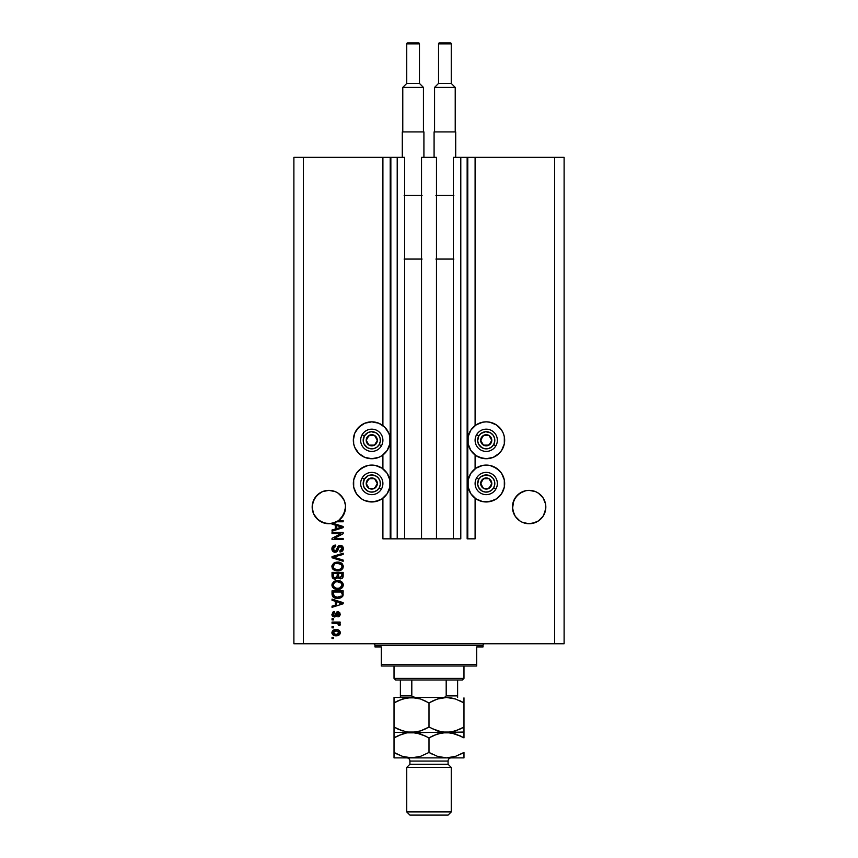 <?xml version="1.0" encoding="UTF-8"?>
<svg xmlns="http://www.w3.org/2000/svg" width="858" height="858" viewBox="0 0 858 858"><rect width="100%" height="100%" fill="white"/><g stroke="black" fill="none" stroke-linecap="round" stroke-linejoin="round"><path stroke-width="1.29" d="M382.904 538.835L382.904 498.23L382.904 538.835L390.218 538.835L390.218 157.346L382.904 157.346L382.904 425.579L382.904 157.346L303.421 157.346L303.421 643.747L554.579 643.747L554.579 157.346L467.782 157.346L467.782 538.835L467.149 538.835L467.149 157.346L453.324 157.346L453.324 538.835L453.324 157.346L460.789 157.346L460.789 538.835L460.789 157.346L467.149 157.346L467.149 538.835L475.096 538.835L475.096 498.23L475.096 538.835L467.782 538.835L467.782 157.346L467.149 157.346L475.096 157.346L475.096 425.579L475.096 157.346L554.579 157.346L554.579 643.747L564.114 643.747L564.114 157.346L564.114 643.747L303.421 643.747L303.421 157.346L293.886 157.346L293.886 643.747L293.886 157.346L390.851 157.346L390.851 538.835L390.218 538.835L390.218 157.346L390.851 157.346L390.851 538.835L397.211 538.835L397.211 157.346L390.851 157.346L397.211 157.346L397.211 538.835L404.676 538.835L404.676 157.346L397.211 157.346L404.676 157.346L404.676 538.835L421.525 538.835L421.525 157.346L436.475 157.346L436.475 538.835L421.525 538.835L421.525 157.346L436.475 157.346L436.475 538.835L460.789 538.835L382.904 538.835M382.904 468.822L382.904 454.987L382.904 468.822L382.024 468.189L387.108 473.273L389.864 479.922L389.864 487.119L387.108 493.768L382.024 498.852L375.375 501.608L368.179 501.608L364.725 500.557L361.529 498.852L356.445 493.768L353.689 487.119L353.689 479.922L356.445 473.273L361.529 468.189L368.179 465.433L371.771 465.079A18.436 18.436 0 0 1 390.218 483.526A18.436 18.436 0 0 1 371.771 501.962L364.725 500.557M475.096 468.822L475.096 454.987L475.096 468.822M322.49 491.623A16.688 16.688 0 0 0 322.458 491.634L328.861 490.358L335.242 491.623A16.688 16.688 0 0 0 335.242 491.623L332.11 490.679A16.688 16.688 0 0 0 332.078 490.669L328.861 490.358A16.688 16.688 0 0 0 328.871 490.358L335.242 491.623L338.106 493.146A16.688 16.688 0 0 1 338.159 493.189M325.643 490.669L322.469 491.623L325.643 490.669A16.688 16.688 0 0 0 325.568 490.679M345.227 503.785A16.688 16.688 0 0 0 340.658 495.248L344.283 500.664L345.474 505.416L345.227 510.306L342.739 516.323L338.127 520.924L335.242 522.468L328.861 523.734L322.469 522.468L319.584 520.924L322.469 522.468L328.861 523.734L322.469 522.468L317.052 518.843L313.438 513.438L312.173 507.046A16.688 16.688 0 0 1 328.861 490.358A16.688 16.688 0 0 1 345.549 507.046L343.693 514.682L338.556 520.634L343.168 520.634L343.168 521.782L336.69 521.782A16.688 16.688 0 0 1 332.936 523.23L343.168 526.501L343.168 527.627L332.035 531.177L332.035 529.976L335.36 529L335.36 525.117L332.035 524.141L332.035 523.434L324.742 523.219L318.243 519.927L313.76 514.167L312.569 510.692L312.248 505.416A16.688 16.688 0 0 0 312.173 507.024L313.438 500.664L312.494 503.785L314.983 497.769L313.438 500.664L317.052 495.248A16.688 16.688 0 0 0 312.494 503.785L312.248 505.416M535.51 491.623L535.531 491.623A16.688 16.688 0 0 0 535.51 491.623L529.139 490.358A16.688 16.688 0 0 0 529.107 490.358L535.531 491.623L538.416 493.168L535.531 491.623L538.416 493.168L543.017 497.769L545.506 503.785A16.688 16.688 0 0 0 540.948 495.248L543.017 497.769L545.506 503.785L544.562 500.664M522.769 491.623A16.688 16.688 0 0 0 522.736 491.634L525.922 490.669A16.688 16.688 0 0 0 525.847 490.679M517.342 495.248A16.688 16.688 0 0 0 512.773 503.785L515.261 497.769L513.717 500.664L517.342 495.248L515.261 497.769L519.873 493.168L517.342 495.248L522.758 491.623L525.89 490.679L519.894 493.146A16.688 16.688 0 0 0 519.841 493.189M512.526 505.416A16.688 16.688 0 0 0 512.451 507.046A16.688 16.688 0 0 1 529.139 490.358A16.688 16.688 0 0 1 545.827 507.046L544.562 513.438L543.017 516.323L538.416 520.924L535.531 522.468L529.139 523.734L522.758 522.468L519.873 520.924L522.758 522.468L519.873 520.924L522.758 522.468L529.139 523.734L525.89 523.412L532.4 523.412L538.416 520.924L532.4 523.412A16.688 16.688 0 0 1 513.727 513.438L512.451 507.046L513.717 500.664L512.526 508.676A16.688 16.688 0 0 0 512.526 508.687M522.758 491.623L519.894 493.146M317.052 495.248L314.983 497.769L319.584 493.168L317.052 495.248L322.469 491.623M499.259 453.324L493.275 457.325L486.229 458.73A18.436 18.436 0 0 1 467.782 440.283A18.436 18.436 0 0 1 486.229 421.846L489.821 422.2L496.471 424.957L501.555 430.04L503.26 433.226L504.311 436.69L504.311 443.886L501.555 450.525L497.447 454.912M493.275 500.557L486.229 501.962A18.436 18.436 0 0 1 467.782 483.526A18.436 18.436 0 0 1 486.229 465.079A18.436 18.436 0 0 1 504.665 483.526A18.436 18.436 0 0 1 486.229 501.962L482.625 501.608L475.976 498.852L470.892 493.768L468.136 487.119L468.136 479.922L470.892 473.273L475.976 468.189L482.625 465.433L489.821 465.433L496.471 468.189L501.555 473.273L504.311 479.922L504.311 487.119L501.555 493.768L496.471 498.852L489.821 501.608L482.625 501.608L479.172 500.557M378.828 423.251L384.813 427.252L388.813 433.226L389.864 436.69L389.864 443.886L387.108 450.525L382.024 455.619L378.828 457.325L371.771 458.73A18.436 18.436 0 0 1 353.335 440.283A18.436 18.436 0 0 1 371.771 421.846L378.828 423.251L382.904 425.579M517.342 518.843L515.261 516.323L519.873 520.924L515.261 516.323L513.717 513.438L512.451 507.046A16.688 16.688 0 0 0 529.139 523.734A16.688 16.688 0 0 0 545.827 507.046L544.562 513.438L543.017 516.323L538.416 520.924L535.531 522.468A16.688 16.688 0 0 0 538.395 520.935L543.017 516.323L545.506 510.306A16.688 16.688 0 0 1 540.958 518.843M341.441 518.007L338.116 520.935L332.11 523.412L338.556 520.634A16.688 16.688 0 0 1 336.69 521.782L343.168 521.782L343.168 520.634L338.556 520.634A16.688 16.688 0 0 1 332.035 523.434L332.035 524.141L335.36 525.117L335.36 529L332.035 529.976L332.035 531.177L343.168 527.627L343.168 526.501L332.936 523.23A16.688 16.688 0 0 1 312.173 507.046L312.248 508.676A16.688 16.688 0 0 0 312.248 508.687M529.139 490.358L525.89 490.679L529.139 490.358L535.531 491.623M545.752 505.416L545.752 508.697A16.688 16.688 0 0 0 545.752 508.676M515.261 516.323L512.773 510.306A16.688 16.688 0 0 0 513.717 513.427M340.658 495.248L338.127 493.168L342.739 497.769L344.283 500.664M332.035 533.633L340.894 533.633L332.035 533.633L332.035 532.475L343.168 532.475L343.168 533.708L334.298 538.406L343.168 538.406L343.168 539.564L332.035 539.564L332.035 538.32L340.894 533.633L332.035 538.32L332.035 539.564L343.168 539.564L343.168 538.406L334.298 538.406L343.168 533.708L343.168 532.475L332.035 532.475L332.035 533.633L332.035 532.475L343.168 532.475L343.168 533.708M339.929 546.514L339.103 546.857L337.795 550.557L335.135 552.273L332.732 551.254L331.896 548.777L332.925 546.063L335.65 545.055L335.8 546.203L333.912 546.975L333.194 548.873L333.934 550.739L335.575 551.061L338.159 546.224L341.484 545.559L343.264 547.951L342.417 551.029L339.983 551.984L339.843 550.836L341.441 550.214L342.01 548.412L341.323 546.857L339.929 546.514L338.824 547.254L337.355 551.276L335.135 552.273L337.795 550.557L339.103 546.857L340.229 546.492L342.01 548.605L339.843 550.836L339.983 551.984C342.095 551.823 343.211 550.686 343.307 548.573C343.232 546.589 342.213 545.506 340.261 545.345L335.103 551.126L333.194 548.873L335.8 546.203L335.65 545.055C333.29 545.195 332.035 546.428 331.896 548.777C331.949 550.9 333.033 552.069 335.135 552.273L334.792 552.262M333.344 557.121L343.168 560.081L343.168 561.282L332.035 557.775L332.035 556.585L343.168 553.249L343.168 554.44L333.344 557.121L343.168 560.081L343.168 561.282L343.168 560.081L333.344 557.121L343.168 554.44L343.168 553.249L332.035 556.585L332.035 557.775L332.035 556.585L343.168 553.249L343.168 554.44L333.837 556.992M332.314 568.339L332.003 565.551L333.644 563.234L336.443 562.162L340.487 562.601L342.181 563.727L343.286 566.001L342.814 568.446L340.851 570.238L337.591 570.913L334.502 570.323L332.325 568.361L331.896 566.505L333.59 569.787L337.591 570.913C340.83 570.999 342.728 569.53 343.307 566.516C342.717 563.438 340.765 561.969 337.451 562.097L333.644 563.223L331.896 566.505L333.644 563.234M332.325 586.84L332.003 584.041L333.644 581.724L336.443 580.662L340.487 581.102L342.181 582.228L343.286 584.502L342.814 586.947L340.851 588.738L337.591 589.414L334.502 588.813L332.325 586.861L331.896 585.006L333.59 588.277L337.591 589.414C340.83 589.5 342.728 588.03 343.307 585.017C342.717 581.938 340.765 580.469 337.451 580.598L333.644 581.724L331.896 585.006L333.644 581.724M332.035 600.3L335.36 601.265L332.035 600.3L332.035 599.099L343.168 602.648L343.168 603.775L332.035 607.335L332.035 606.134L335.36 605.158L335.36 601.265L335.36 605.158L332.035 606.134L332.035 607.335L343.168 603.775L343.168 602.648L332.035 599.099L332.035 600.3L332.035 599.099L343.168 602.648L343.168 603.775L332.035 607.335L332.035 606.134M333.623 638.545L332.035 638.545L332.035 637.387L333.623 637.387L333.623 638.545L333.623 637.387L332.035 637.387L332.035 638.545L332.035 637.387L333.623 637.387L333.623 638.545L332.035 638.545L333.623 638.545M378.828 466.484L382.024 468.189L375.375 465.433L371.771 465.079A18.436 18.436 0 0 0 353.335 483.526A18.436 18.436 0 0 0 371.771 501.962L378.828 500.557M353.335 440.283L354.74 433.226L358.741 427.252L364.725 423.251L371.771 421.846A18.436 18.436 0 0 1 390.218 440.283A18.436 18.436 0 0 1 371.771 458.73L364.725 457.325L358.741 453.324L354.74 447.34L353.689 443.886L353.496 437.88M360.081 454.536L358.741 453.324M482.625 458.365L475.976 455.619L470.892 450.525L468.136 443.886L468.136 436.69L470.892 430.04L475.976 424.957L482.625 422.2L486.229 421.846A18.436 18.436 0 0 1 504.665 440.283A18.436 18.436 0 0 1 486.229 458.73L479.172 457.325M475.096 425.579L479.172 423.251M336.164 635.799L333.29 635.167L331.982 633.429L332.261 631.284L333.923 629.922L337.548 629.718L340.186 631.971L339.489 634.652L336.164 635.799C338.492 635.896 339.865 634.856 340.272 632.689C339.854 630.491 338.46 629.461 336.089 629.59C333.719 629.472 332.325 630.501 331.896 632.689C332.336 634.92 333.751 635.95 336.164 635.799L335.789 635.789M333.623 627.852L332.035 627.852L332.035 626.694L333.623 626.694L333.623 627.852L333.623 626.694L332.035 626.694L332.035 627.852L332.035 626.694L333.623 626.694L333.623 627.852L332.035 627.852L333.623 627.852M338.835 623.23L340.272 624.592L339.843 625.686L338.685 625.246L337.891 623.434L332.035 623.23L332.035 622.071L340.133 622.071L340.133 623.23L338.835 623.23L340.24 624.334L339.843 625.686L338.685 625.246L338.395 623.669L336.229 623.23L337.891 623.434L338.685 625.246L339.843 625.686L340.272 624.592L338.835 623.23L340.133 623.23L340.133 622.071L332.035 622.071L332.035 623.23L332.035 622.071L340.133 622.071L340.133 623.23M333.623 619.905L332.035 619.905L332.035 618.747L333.623 618.747L333.623 619.905L333.623 618.747L332.035 618.747L332.035 619.905L332.035 618.747L333.623 618.747L333.623 619.905L332.035 619.905L333.623 619.905M334.502 617.009L332.175 615.658L332.593 612.355L334.491 611.518L334.641 612.676L333.054 614.36L334.309 615.862L336.851 611.969L339.693 612.419L340.24 614.725L339.339 616.398L337.966 616.87L337.816 615.712L339.114 614.028L337.934 612.848L336.272 616.301L334.502 617.009L338.127 612.827L339.114 614.274L337.816 615.712L337.966 616.87L340.272 614.231L337.966 611.668L334.309 615.862L333.054 614.36L334.641 612.676L334.491 611.518L331.896 614.285L334.502 617.009M332.11 595.066L332.035 594.144C332.496 597.157 334.363 598.573 337.666 598.369L334.899 597.983L332.668 596.525L332.035 590.862L343.168 590.862L342.61 596.471L340.744 597.854L338.052 598.369L342.964 595.763L343.168 590.862L332.035 590.862L332.035 594.144L332.035 590.862L343.168 590.862M332.035 575.782C332.057 577.938 333.14 579.064 335.306 579.15L332.432 577.745L332.035 572.361L343.168 572.361L342.471 577.992L340.025 578.85L338.031 577.627L335.306 579.15L338.031 577.627L340.369 578.86C342.224 578.7 343.157 577.681 343.168 575.815L343.168 572.361L332.035 572.361L332.035 575.782L332.035 572.361L343.168 572.361L343.136 576.394M564.114 157.346L554.579 157.346L564.114 157.346M293.886 643.747L303.421 643.747L293.886 643.747M356.445 493.768L353.689 487.119L353.689 479.922M358.741 470.484L364.725 466.484M368.179 458.365L364.725 457.325M356.445 430.04L361.529 424.957L364.725 423.251M378.828 457.325L375.375 458.365M493.275 466.484L499.259 470.484M504.311 479.922L504.311 487.119L501.555 493.768M475.976 468.189L479.172 466.484M493.275 423.251L496.471 424.957L501.555 430.04M504.311 436.69L504.665 440.283M493.275 457.325L489.821 458.365M332.7 630.716L333.269 630.244M334.641 629.718L335.725 629.59M337.548 629.718L339.468 630.694M340.122 631.745L340.251 632.303M340.272 632.689L340.068 633.783M339.929 634.073L338.942 635.113M333.269 635.156L331.896 632.689M338.846 631.788L336.089 630.737L339.114 632.668L336.089 634.641L337.741 634.405M334.137 634.276L336.089 634.641L333.054 632.721L333.719 634.008M334.792 630.877L335.585 630.759M339.039 633.172L339.017 632.099M337.591 634.459L338.427 634.03M338.063 634.266L339.103 632.41M334.116 631.113L333.054 632.721L336.583 630.759M340.272 624.592L339.843 625.686M338.813 624.281L338.685 625.246L337.484 623.337M337.891 623.434L338.824 624.463L337.891 623.434L332.035 623.23M333.011 612.022L333.976 611.625M334.491 611.518L334.641 612.676L334.009 612.827M333.151 613.706L333.086 614.811M333.837 615.776L333.076 614.693M333.944 615.808L335.403 614.789M334.502 615.84L335.489 614.5M333.869 615.787L334.877 615.722M336.229 612.591L336.851 611.969M336.722 612.054L338.213 611.679M337.966 616.87L338.084 615.669M337.816 615.712L339.082 613.781M339.103 614.543L338.127 612.827L337.376 613.331M338.781 613.116L337.462 613.191L336.99 614.489L337.226 613.738M336.851 614.95L336.593 615.679M333.172 616.698L332.261 615.819M332.143 615.583L331.928 614.821M341.473 603.11L339.897 602.702L342.01 603.217L339.714 603.85L341.452 603.11M336.658 601.651L339.897 602.702L336.658 601.651L336.658 604.772L336.658 601.651M339.714 603.85L341.312 603.389M343.157 594.38L342.814 596.128M343.168 593.993L342.964 595.763M342.61 596.471L339.736 598.165M339.242 598.262L338.47 598.348M336.261 598.283L334.309 597.758M333.001 596.911L332.507 596.267M341.13 596.235L339.639 597.007M341.345 596.02L337.333 597.211L338.835 597.157M334.759 596.685L335.607 596.986M333.344 592.02L341.859 592.02L341.859 593.972L341.859 592.02L333.344 592.02L333.354 594.433L333.344 592.02M338.813 597.157L341.141 596.224M334.266 596.396L337.677 597.222L334.963 596.771L333.344 594.004M333.655 595.688L334.384 596.482M334.513 581.209L335.457 580.855L334.513 581.209M338.513 580.651L339.5 580.802M342.192 582.228L343.028 583.494L342.181 582.228M336.508 589.349L335.51 589.167M334.824 588.953L334.223 588.674M332.904 587.666L332.325 586.861M339.596 589.199L341.763 588.17M341.473 586.69L342.01 585.027L341.387 583.183L337.441 581.756C340.004 581.574 341.527 582.668 342.01 585.027L340.143 587.773L341.227 587.001M339.532 587.998L338.266 588.234M336.089 588.116L337.623 588.256C335.135 588.384 333.655 587.301 333.194 584.995L333.58 586.475L336.132 588.127M335.242 587.869L333.58 586.475M334.599 582.475L333.194 584.995C333.633 582.764 335.038 581.681 337.441 581.756L336.229 581.853M339.521 587.998L341.216 587.022M343.039 576.941L342.825 577.52M342.943 577.252L342.481 577.981M342.46 578.013L341.527 578.646M341.505 578.646L340.958 578.807M340.369 578.86L337.945 577.809M334.631 579.107L333.987 578.957M333.88 578.914L332.85 578.281M332.829 578.26L332.143 576.93M337.237 575.654L335.296 578.002L337.237 575.654L337.237 573.519L337.237 575.654M333.483 576.93L333.344 573.519L333.483 576.93L333.344 575.815L333.483 576.93L335.296 578.002L333.623 577.23M341.827 576.233L341.859 575.407L339.94 577.702L341.806 576.447M338.545 575.557L338.642 576.694L340.186 577.713L338.642 576.694L338.545 573.519L341.859 573.519L341.859 575.407L341.859 573.519L338.545 573.519L338.642 576.694L339.94 577.702M338.738 576.93L340.186 577.713L341.859 575.407M339.682 577.659L340.594 577.67M333.344 573.519L337.237 573.519L333.344 573.519M333.537 577.059L335.51 577.992L337.14 576.737M334.395 562.773L335.446 562.365M341.43 563.095L342.181 563.727M340.079 570.559L340.98 570.184M336.508 570.86L334.223 570.184M332.904 569.176L332.336 568.371M341.473 568.189L342.01 566.527L341.387 564.682L337.441 563.256C340.004 563.084 341.527 564.167 342.01 566.527L340.894 568.822L338.266 569.733M336.089 569.615L337.623 569.766C335.135 569.884 333.655 568.8 333.194 566.505L333.58 567.975L336.132 569.626M335.242 569.369L333.58 567.975M334.599 563.985L333.194 566.505C333.633 564.264 335.038 563.191 337.441 563.256L336.229 563.352M332.035 557.775L343.168 561.282L332.035 557.775M331.949 548.015L332.132 547.307M332.282 546.954L332.925 546.063M335.65 545.055L335.8 546.203M333.204 548.616L333.226 549.377M334.888 551.115L336.004 550.879M337.569 547.232L337.816 546.696M337.644 547.05L337.977 546.449M338.61 545.838L339.682 545.388M342.428 546.181L343.082 547.211M343.125 547.34L343.264 547.951M343.264 549.238L343.114 549.871M343.103 549.903L342.782 550.557M340.315 551.962L340.261 550.772M340.787 550.632L341.441 550.214M341.988 549.023L341.988 548.219M340.229 546.492L338.728 547.468M339.103 546.857L337.795 550.557M334.459 552.22L333.837 552.026M332.078 550.096L331.939 549.442L332.078 550.096M335.971 552.177L336.733 551.844M338.116 549.603L338.363 548.627M342.138 545.924L341.484 545.559M337.205 548.337L336.615 550.15M343.168 538.406L343.168 539.564L332.035 539.564L332.035 538.32M343.168 526.501L343.168 527.627L332.035 531.177L332.035 529.976M340.208 527.541L342.01 527.059L339.897 526.544L342.01 527.059L336.658 528.625L336.658 525.493L339.897 526.544L336.658 525.493L336.658 528.625L339.714 527.691M343.168 520.634L343.168 521.782M334.599 634.459L336.347 634.641M336.636 597.168L337.333 597.211M337.677 597.222L338.245 597.2M341.977 585.456L341.988 584.63M338.224 581.778L336.69 581.788M336.851 588.223L337.945 588.256M341.977 566.966L341.988 566.13M338.224 563.288L336.69 563.298M333.569 565.068L333.29 565.765M336.851 569.733L337.945 569.755M538.416 493.168L540.948 495.248M345.474 508.687A16.688 16.688 0 0 0 345.474 508.676L345.549 507.046A16.688 16.688 0 0 1 338.556 520.634M325.6 490.679L328.861 490.358M317.052 518.843L314.993 516.344M341.527 517.921L345.227 510.306A16.688 16.688 0 0 1 312.494 510.306L313.438 513.438M332.035 523.434L335.242 522.468M519.873 520.924L522.758 522.468M538.427 520.913A16.688 16.688 0 0 0 540.937 518.854M376.641 441.495L377.338 440.283A5.566 5.566 0 0 1 376.598 443.071L375.954 442.696L376.641 441.495L375.954 442.696L376.598 443.071L377.155 441.731L377.155 438.846L374.56 435.467L370.334 434.909L366.956 437.505L366.398 441.731L368.994 445.109L373.219 445.656L376.598 443.071A5.566 5.566 0 0 1 366.216 440.283A5.566 5.566 0 0 1 374.56 435.467L368.994 435.467L367.61 437.859L366.216 440.283L368.994 445.109L374.56 445.109L375.954 442.696L374.56 445.109L368.994 445.109L366.216 440.283L367.61 437.859L368.994 435.467L374.56 435.467A5.566 5.566 0 0 1 377.338 440.283L374.56 435.467L377.338 440.283L376.641 441.495M364.339 435.993A8.58 8.58 0 0 1 376.072 432.85A8.58 8.58 0 0 1 379.215 444.573L381.413 445.849A11.122 11.122 0 0 0 377.338 430.652A11.122 11.122 0 0 0 362.14 434.727L364.339 435.993L367.975 432.582L371.214 431.724L376.072 432.85L378.582 435.06L380.073 438.063L380.287 441.409L379.215 444.573L377.005 447.093L374.002 448.573L370.656 448.798L367.481 447.715L364.082 444.079L363.213 440.851L364.339 435.993L362.14 434.727A11.122 11.122 0 0 1 377.338 430.652A11.122 11.122 0 0 1 381.413 445.849A11.122 11.122 0 0 1 366.216 449.924A11.122 11.122 0 0 1 362.14 434.727A11.122 11.122 0 0 0 366.216 449.924A11.122 11.122 0 0 0 381.413 445.849L379.215 444.573A8.58 8.58 0 0 1 367.481 447.715A8.58 8.58 0 0 1 364.339 435.993M491.087 441.495L491.784 440.283A5.566 5.566 0 0 1 491.044 443.071L490.401 442.696L491.087 441.495L490.401 442.696L491.044 443.071L491.602 441.731L491.602 438.846L489.006 435.467L484.781 434.909L481.402 437.505L480.845 441.731L483.44 445.109L487.666 445.656L491.044 443.071A5.566 5.566 0 0 1 480.662 440.283A5.566 5.566 0 0 1 489.006 435.467L483.44 435.467L481.359 439.071L480.662 440.283L483.44 445.109L489.006 445.109L490.401 442.696L489.006 445.109L483.44 445.109L480.662 440.283L483.44 435.467L489.006 435.467A5.566 5.566 0 0 1 491.784 440.283L489.006 435.467L491.784 440.283L491.087 441.495M478.785 435.993A8.58 8.58 0 0 1 490.519 432.85A8.58 8.58 0 0 1 493.661 444.573L495.86 445.849A11.122 11.122 0 0 0 491.784 430.652A11.122 11.122 0 0 0 476.587 434.727L478.785 435.993L480.995 433.472L485.66 431.724L490.519 432.85L493.028 435.06L494.519 438.063L494.734 441.409L493.661 444.573L491.452 447.093L488.449 448.573L485.102 448.798L481.928 447.715L478.528 444.079L477.659 440.851L478.785 435.993L476.587 434.727A11.122 11.122 0 0 1 491.784 430.652A11.122 11.122 0 0 1 495.86 445.849A11.122 11.122 0 0 1 480.662 449.924A11.122 11.122 0 0 1 476.587 434.727A11.122 11.122 0 0 0 480.662 449.924A11.122 11.122 0 0 0 495.86 445.849L493.661 444.573A8.58 8.58 0 0 1 481.928 447.715A8.58 8.58 0 0 1 478.785 435.993M491.087 484.727L491.784 483.526A5.566 5.566 0 0 1 491.044 486.304L490.401 485.928L491.087 484.727L490.401 485.928L491.044 486.304L491.602 484.963L491.602 482.078L489.006 478.7L484.781 478.153L481.402 480.737L480.845 484.963L483.44 488.341L487.666 488.899L491.044 486.304A5.566 5.566 0 0 1 480.662 483.526A5.566 5.566 0 0 1 489.006 478.7L483.44 478.7L481.359 482.303L480.662 483.526L483.44 488.341L489.006 488.341L490.401 485.928L489.006 488.341L483.44 488.341L480.662 483.526L483.44 478.7L489.006 478.7A5.566 5.566 0 0 1 491.784 483.526L489.006 478.7L491.784 483.526L491.087 484.727M478.785 479.225A8.58 8.58 0 0 1 490.519 476.083A8.58 8.58 0 0 1 493.661 487.816L495.86 489.081A11.122 11.122 0 0 0 491.784 473.884A11.122 11.122 0 0 0 476.587 477.96L478.785 479.225L480.995 476.716L485.66 474.957L490.519 476.083L493.028 478.292L494.519 481.295L494.734 484.641L493.661 487.816L491.452 490.336L488.449 491.816L485.102 492.031L481.928 490.958L478.528 487.323L477.659 484.084L478.785 479.225L476.587 477.96A11.122 11.122 0 0 1 491.784 473.884A11.122 11.122 0 0 1 495.86 489.081A11.122 11.122 0 0 1 480.662 493.157A11.122 11.122 0 0 1 476.587 477.96A11.122 11.122 0 0 0 480.662 493.157A11.122 11.122 0 0 0 495.86 489.081L493.661 487.816A8.58 8.58 0 0 1 481.928 490.958A8.58 8.58 0 0 1 478.785 479.225M376.641 484.727L377.338 483.526A5.566 5.566 0 0 1 376.598 486.304L375.954 485.928L376.641 484.727L375.954 485.928L376.598 486.304L377.155 484.963L377.155 482.078L374.56 478.7L370.334 478.153L366.956 480.737L366.398 484.963L368.994 488.341L373.219 488.899L376.598 486.304A5.566 5.566 0 0 1 366.216 483.526A5.566 5.566 0 0 1 374.56 478.7L368.994 478.7L367.61 481.091L366.216 483.526L368.994 488.341L374.56 488.341L375.954 485.928L374.56 488.341L368.994 488.341L366.216 483.526L367.61 481.091L368.994 478.7L374.56 478.7A5.566 5.566 0 0 1 377.338 483.526L374.56 478.7L377.338 483.526L376.641 484.727M364.339 479.225A8.58 8.58 0 0 1 376.072 476.083A8.58 8.58 0 0 1 379.215 487.816L381.413 489.081A11.122 11.122 0 0 0 377.338 473.884A11.122 11.122 0 0 0 362.14 477.96L364.339 479.225L367.975 475.825L371.214 474.957L376.072 476.083L378.582 478.292L380.073 481.295L380.287 484.641L379.215 487.816L377.005 490.336L374.002 491.816L370.656 492.031L367.481 490.958L364.082 487.323L363.213 484.084L364.339 479.225L362.14 477.96A11.122 11.122 0 0 1 377.338 473.884A11.122 11.122 0 0 1 381.413 489.081A11.122 11.122 0 0 1 366.216 493.157A11.122 11.122 0 0 1 362.14 477.96A11.122 11.122 0 0 0 366.216 493.157A11.122 11.122 0 0 0 381.413 489.081L379.215 487.816A8.58 8.58 0 0 1 367.481 490.958A8.58 8.58 0 0 1 364.339 479.225M373.369 643.747A1.587 1.587 0 0 1 374.957 645.334L374.957 646.921L381.317 646.921L381.317 664.414L476.683 664.414L476.683 646.921L483.043 646.921L483.043 645.334A1.587 1.587 0 0 1 484.631 643.747A1.587 1.587 0 0 0 483.043 645.334L374.957 645.334A1.587 1.587 0 0 0 373.369 643.747M482.636 646.921L476.683 646.921L476.683 666.001L381.317 666.001L476.683 666.001L476.683 664.414L381.317 664.414L381.317 646.921L374.957 646.921L374.957 645.334L483.043 645.334L483.043 646.921M381.317 664.414L381.317 666.001L381.317 664.414M446.192 679.986L462.376 679.986L463.974 678.399L394.026 678.399L395.624 679.986L446.192 679.986L395.624 679.986L394.026 678.399L463.974 678.399L463.974 666.001L463.974 678.399L462.376 679.986L446.192 679.986L446.192 695.881L444.819 697.189L442.857 697.479L444.819 697.189L446.192 695.881L457.614 695.881L457.614 679.986L457.614 697.457L457.614 695.881L446.192 695.881L446.192 679.986M394.026 666.001L394.026 678.399L394.026 666.001M411.861 696.17L415.143 697.479L412.43 696.835M400.386 696.364L400.386 679.986L400.386 695.881L411.808 695.881L411.808 679.986L411.808 695.881L400.386 695.881L400.386 697.479M451.254 767.417L448.08 764.231L409.92 764.231L406.746 767.417L451.254 767.417L406.746 767.417L406.746 811.925L409.92 815.1L448.08 815.1L451.254 811.925L406.746 811.925L451.254 811.925L451.254 767.417L451.254 811.925L448.08 815.1L409.92 815.1L406.746 811.925L406.746 767.417L409.92 764.231L448.08 764.231L448.08 761.057A3.175 3.175 0 0 1 451.254 757.871A3.175 3.175 0 0 0 448.08 761.057L409.92 761.057L409.92 764.231L409.92 761.057A3.175 3.175 0 0 0 406.746 757.871A3.175 3.175 0 0 1 409.92 761.057L448.08 761.057L448.08 764.231L451.254 767.417M451.051 697.865L446.482 697.479L455.469 698.98L463.974 702.884L463.974 727.037L455.523 730.919L446.482 732.442L437.505 730.941L429 727.037L429 702.884L437.451 699.002L446.482 697.479L411.518 697.479L420.495 698.98L429 702.884L429 727.037L420.549 730.919L411.518 732.442L406.992 732.056L398.209 729.214L394.026 727.037L394.026 702.884L402.477 699.002L411.518 697.479L394.026 697.479L394.026 732.056M394.026 697.865L394.026 700.718L394.026 697.479L411.518 697.479L420.495 698.98L426.287 701.415M398.53 700.546L406.917 697.876L416.076 697.865M394.026 727.037L394.026 729.214L394.026 727.037L402.509 730.93L396.793 728.528M418.436 731.542L411.518 732.442L394.026 732.442L411.518 732.442L404.461 731.509L406.949 732.046M441.924 732.046L439.414 731.499L446.482 732.442L411.518 732.442L416.076 732.046L406.992 732.056L398.209 729.214M424.495 729.364L418.747 731.456M418.586 698.412L416.109 697.876L418.586 698.412M439.564 698.38L446.482 697.479L451.008 697.865L455.469 698.98L463.974 702.884L459.802 700.707M433.505 700.546L439.253 698.455M429 727.037L437.473 730.93L429 727.037L424.538 729.343M394.026 732.839L394.026 737.859L402.477 733.965L406.917 732.839L451.008 732.056L441.956 732.056L431.713 728.506M459.47 729.364L451.083 732.046L446.482 732.442L463.974 732.442L463.974 697.865M463.974 732.046L446.482 732.442L455.469 733.944L463.974 737.859L463.974 732.046M463.974 729.214L463.974 727.037L459.491 729.354M462.162 728.034L463.974 727.037M394.026 729.214L394.026 730.93M463.974 702.884L463.974 700.707L463.974 702.884L461.207 701.383M433.462 700.568L429 702.884M395.838 701.887L398.509 700.557M394.026 700.718L394.026 702.884M446.482 697.479L411.518 697.479M463.974 700.707L463.974 698.991M416.076 732.839L411.518 732.442L420.495 733.944L429 737.859L437.451 733.965L446.482 732.442L441.924 732.839L451.008 732.829L461.207 736.357M398.509 735.531L406.917 732.839L411.518 732.442L406.949 732.839L416.044 732.829L426.287 736.379M395.838 736.85L394.026 737.859L394.026 757.871L411.518 757.871L394.026 757.871L394.026 754.643L394.026 757.871M394.026 736.475L394.026 737.859L398.53 735.52M433.462 735.542L441.891 732.839L451.051 732.839M453.528 733.375L451.083 732.839L453.55 733.386M463.974 757.871L411.518 757.871L463.974 757.871L463.974 756.37L463.974 757.871M463.974 753.85L463.974 752.466L455.523 756.348L446.482 757.871L437.505 756.37L429 752.466L420.549 756.348L411.518 757.871L402.531 756.37L396.793 753.967M462.162 753.463L455.523 756.348L446.482 757.871L437.505 756.37L429 752.466L420.549 756.348L411.518 757.871L416.076 757.485L406.992 757.485L402.531 756.37L394.026 752.466L398.198 754.643M463.974 757.485L463.974 752.466M406.949 757.485L411.518 757.871M441.924 757.485L446.482 757.871M431.713 753.935L429 752.466L429 737.859L429 752.466M394.026 733.955L394.026 735.671M394.026 737.859L394.026 754.643M429 737.859L433.505 735.52M463.974 756.37L463.974 754.643M459.802 735.681L463.974 737.859L463.974 735.671M406.746 43.855L419.465 43.855A0.955 0.955 0 0 0 418.511 42.9L407.7 42.9A0.955 0.955 0 0 0 406.746 43.855L406.746 83.43L402.777 87.409L423.434 87.409L419.465 83.43L406.746 83.43L419.465 83.43L419.465 43.855L406.746 43.855A0.955 0.955 0 0 1 407.7 42.9L418.511 42.9A0.955 0.955 0 0 1 419.465 43.855L419.465 83.43L423.434 87.409L402.777 87.409L402.777 131.917L402.777 87.409L406.746 83.43L406.746 43.855M423.434 131.917L423.434 87.409L423.434 131.917M403.936 131.917L423.916 131.917L423.916 157.346L423.916 131.917L402.295 131.917L402.295 157.346L402.295 131.917L403.936 131.917M421.525 195.495L404.676 195.495M404.676 259.073L421.525 259.073M404.161 195.495L422.05 195.495M404.118 259.073L422.093 259.073M438.535 43.855L451.254 43.855A0.955 0.955 0 0 0 450.3 42.9L439.489 42.9A0.955 0.955 0 0 0 438.535 43.855L438.535 83.43L434.566 87.409L455.223 87.409L451.254 83.43L438.535 83.43L451.254 83.43L451.254 43.855L438.535 43.855A0.955 0.955 0 0 1 439.489 42.9L450.3 42.9A0.955 0.955 0 0 1 451.254 43.855L451.254 83.43L455.223 87.409L434.566 87.409L434.566 131.917L434.566 87.409L438.535 83.43L438.535 43.855M455.223 131.917L455.223 87.409L455.223 131.917M435.725 131.917L455.705 131.917L455.705 157.346L455.705 131.917L434.084 131.917L434.084 157.346L434.084 131.917L435.725 131.917M453.324 195.495L436.475 195.495M436.475 259.073L453.324 259.073M435.95 195.495L453.839 195.495M435.907 259.073L453.882 259.073"/></g></svg>
